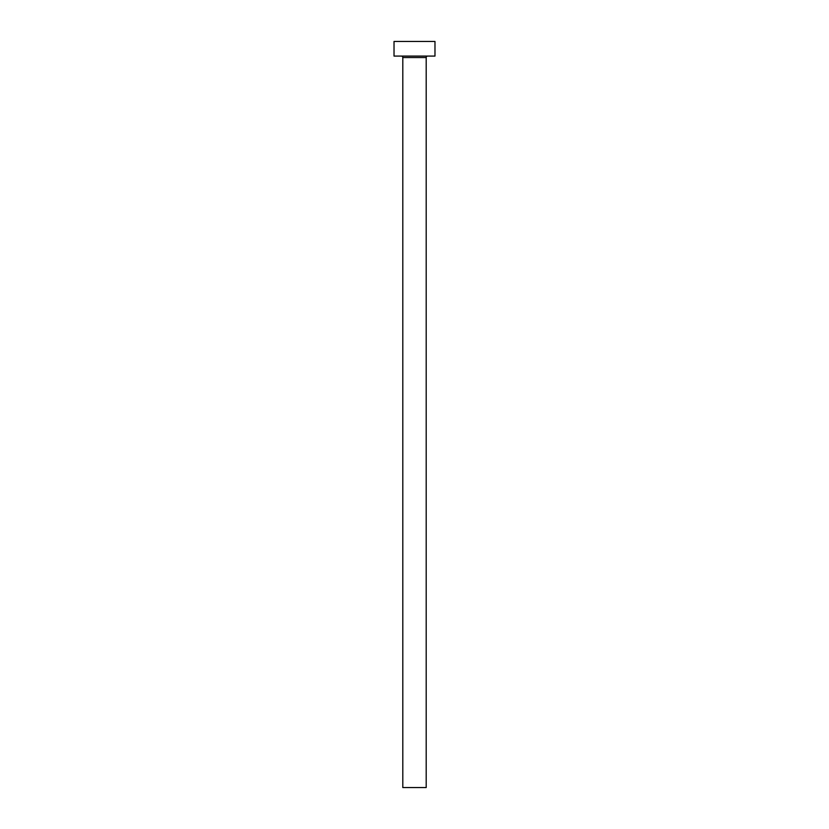 <?xml version="1.0" encoding="UTF-8"?>
<svg xmlns="http://www.w3.org/2000/svg" width="829" height="829" viewBox="0 0 829 829"><rect width="100%" height="100%" fill="white"/><g stroke="black" fill="none" stroke-linecap="round" stroke-linejoin="round"><path stroke-width="1.24" d="M426.199 57.543A1.461 1.461 0 0 1 427.671 56.082A1.461 1.461 0 0 0 426.199 57.543L402.801 57.543L402.801 787.55L426.199 787.55L426.199 57.543L426.199 787.55L402.801 787.55L402.801 57.543A1.461 1.461 0 0 0 401.329 56.082A1.461 1.461 0 0 1 402.801 57.543L426.199 57.543M394.024 41.45L394.024 56.082L434.976 56.082L434.976 41.45L394.024 41.45L394.024 56.082L434.976 56.082L434.976 41.45L394.024 41.45"/></g></svg>
